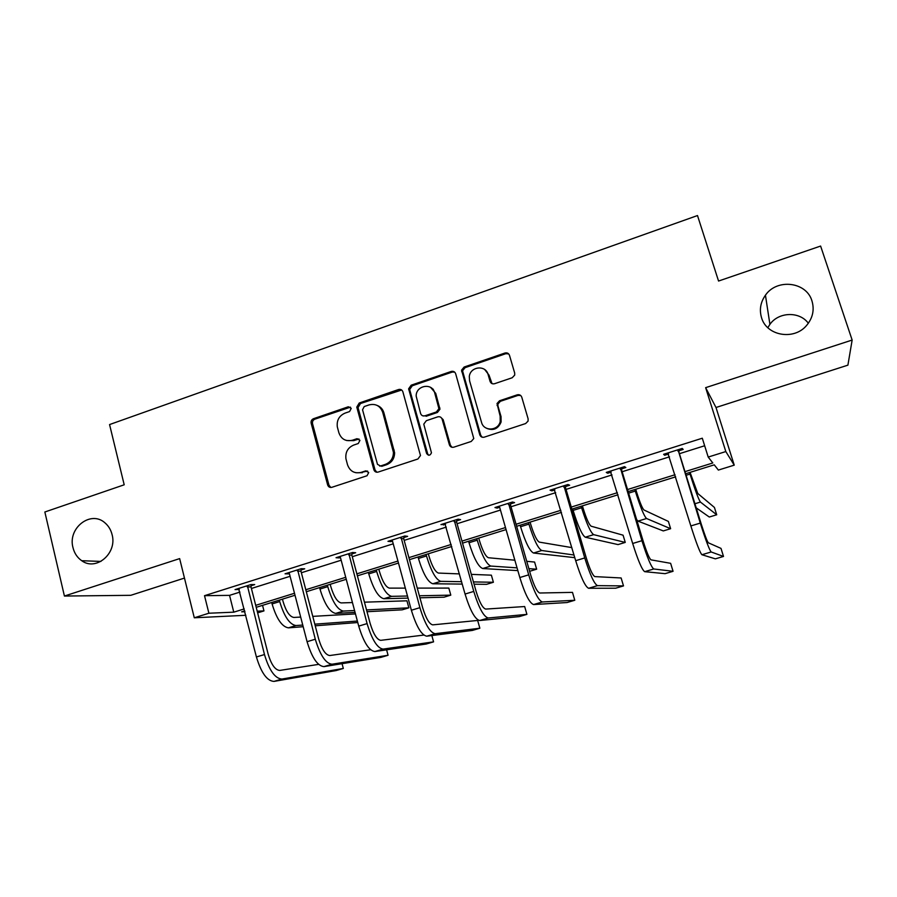 <?xml version="1.0" encoding="UTF-8"?>
<svg xmlns="http://www.w3.org/2000/svg" width="897" height="897" viewBox="0 0 897 897"><rect width="100%" height="100%" fill="white"/><g stroke="black" fill="none" stroke-linecap="round" stroke-linejoin="round"><path stroke-width="1.35" d="M761.553 317.74C766.587 335.893 794.125 340.714 806.672 325.353C812.805 317.93 814.566 309.779 811.953 300.91C806.47 281.714 776.892 278.283 765.444 295.203C760.488 302.255 759.198 309.768 761.553 317.74M72.993 547.663C74.395 553.292 77.31 557.642 81.739 560.715C96.136 571.467 117.417 553.292 112.08 534.612C110.892 529.847 108.559 525.967 105.095 522.973C90.956 509.821 67.454 528.041 72.993 547.663M351.232 408.382L348.271 406.778L313.502 418.708C311.584 419.583 310.81 421.085 311.158 423.216L327.652 484.952C328.414 486.97 329.816 487.755 331.868 487.306L367.041 475.735L368.712 472.528L365.718 470.869L361.143 472.383C354.517 473.829 349.987 471.306 347.531 464.814L345.939 458.782C345.233 452.211 347.834 447.637 353.721 445.058L358.273 443.522L359.944 440.337L356.961 438.7L352.409 440.236C345.827 441.716 341.308 439.238 338.887 432.791L337.317 426.894C336.577 420.334 339.156 415.737 345.042 413.113L349.572 411.566L351.232 408.382M350.447 407.148L314.869 419.168C312.952 420.043 312.178 421.545 312.526 423.676L328.986 485.232L330.858 487.475M367.635 471.082L361.143 472.383M359.013 438.992L353.676 440.64L352.409 440.236M852.15 340.053L705.636 387.661L715.997 407.496L847.9 365.157L852.15 340.053L820.609 246.058L718.553 281.041L697.496 215.549L109.569 424.561L124.201 484.795L44.85 511.996L64.416 596.045L130.76 595.316L184.468 578.083M512.209 377.749L514.71 375.069L514.687 373.04L509.485 355.324C508.655 353.272 507.141 352.51 504.966 353.026L464.108 367.041L461.563 370.181L479.772 434.776C480.601 436.85 482.093 437.646 484.268 437.164L525.631 423.552L528.064 421.119L528.12 418.832L521.774 397.203C520.933 395.129 519.408 394.344 517.221 394.837L499.528 400.768L497.016 403.527L500.156 416.13L500.223 421.5C498.205 431.031 483.707 431.625 481.521 422.319L469.568 380.765L469.299 376.482C470.353 366.391 485.726 364.698 488.069 374.464L490.076 381.382C490.906 383.434 492.397 384.208 494.572 383.714L512.209 377.749M245.856 615.286L194.29 617.786L179.647 558.607L64.416 596.045M194.29 617.786L208.889 613.223L233.781 612.169L244.242 608.917M684.972 471.654L712.812 462.975L708.204 457.066L702.295 438.218L204.516 595.686L208.889 613.223M708.204 457.066L725.819 451.561L734.239 465.151L718.351 470.073L714.27 464.837L685.622 473.751M705.636 387.661L725.819 451.561M402.876 391.821C402.091 389.803 400.645 389.04 398.56 389.522L359.248 403.011L356.782 407.103L373.847 469.703C374.632 471.744 376.056 472.54 378.142 472.08L417.924 458.995L420.48 455.541L402.876 391.821M411.174 385.194L451.247 371.448C453.377 370.954 454.857 371.717 455.665 373.746L473.773 438.543L471.25 441.447L453.815 447.177C451.673 447.648 450.193 446.863 449.386 444.8L442.143 419.213C441.335 417.161 439.866 416.376 437.736 416.858L426.333 420.693L423.776 424.135L431.457 452.794C430.1 455.732 428.486 455.956 426.591 453.456L408.628 388.793L411.174 385.194L412.284 385.766L452.256 372.064L451.247 371.448M462.101 371.963L461.574 370.102M808.343 323.256C799.563 311.124 778.607 311.82 769.906 324.355L767.832 327.685M262.541 605.34L263.965 610.902L257.63 612.864M715.997 407.496L734.239 465.151M244.735 610.879L241.652 611.844L244.948 611.698M257.204 611.182L263.965 610.902M675.676 476.834L628.169 491.612M617.999 494.785L571.86 509.137M561.466 512.366L516.661 526.304M506.065 529.6L462.538 543.134M451.74 546.497L409.458 559.65M398.481 563.058L357.398 575.84M346.253 579.305L306.326 591.728M295.012 595.249L256.217 607.314M255.712 605.34L294.496 593.265M305.81 589.744L345.715 577.309M356.86 573.845L397.932 561.051M408.909 557.631L451.18 544.468M461.966 541.104L505.482 527.559M516.067 524.252L560.86 510.303M571.243 507.074L617.371 492.7M627.541 489.538L675.037 474.748M204.516 595.686L229.542 595.361L239.97 592.087M251.407 588.477L290.09 576.3M301.37 572.746L341.163 560.221M352.274 556.723L393.234 543.817M404.166 540.375L446.314 527.1M457.066 523.725L500.459 510.057M511.01 506.738L555.68 492.666M566.029 489.403L612.012 474.928M622.148 471.732L669.498 456.831M679.41 453.703L704.661 445.753M229.542 595.361L233.781 612.169M668.624 454.028L664.677 455.272L663.623 454.308L682.247 448.433L683.166 449.442L679.007 450.754M611.171 472.147L607.718 473.235L606.271 472.416L624.525 466.653L625.848 467.516L621.767 468.806M554.862 489.908L551.89 490.85L550.063 490.154L567.958 484.515L569.662 485.243L565.659 486.499M498.9 506.312L499.663 507.298L497.162 508.106L494.965 507.545L512.501 502.017L514.586 502.612L510.662 503.856M445.562 524.386L440.954 524.599L458.143 519.172L460.587 519.643L456.741 520.865M391.754 540.129L392.482 541.104L390.868 541.642L387.975 541.328L404.85 536.002L407.63 536.35L403.852 537.55M339.728 556.555L340.445 557.519L339.234 557.923L336.027 557.721L352.566 552.496L355.683 552.743L351.972 553.909M288.699 572.667L289.395 573.62L288.587 573.901L285.055 573.811L301.291 568.687L304.711 568.821L301.078 569.965M239.308 589.452L235.048 589.598L250.981 584.575L254.703 584.586L251.138 585.719M238.871 589.587L256.419 656.974L264.48 654.552L247.393 585.696M288.587 573.901L288.296 572.791M339.234 557.923L338.943 556.802M390.868 541.642L390.554 540.51M443.499 525.037L443.185 523.893M497.162 508.106L496.837 506.962M551.89 490.85L551.554 489.684M607.718 473.235L607.37 472.069M664.677 455.272L664.307 454.095M346.556 440.494L353.676 440.64M355.885 472.741L362.388 472.697M401.643 390.004L360.493 403.527L358.038 407.597L375.069 470.028L376.875 472.248M364.204 406.565L362.545 409.761L377.48 464.332L380.496 465.992L385.351 464.388C390.632 462.247 393.323 458.244 393.447 452.368L382.705 412.295C380.205 405.825 375.641 403.37 369.015 404.917L364.204 406.565M379.756 466.115L380.496 465.992M377.132 405.422C380.541 406.711 382.795 409.155 383.894 412.777L394.613 452.75C394.489 458.602 391.798 462.594 386.54 464.736L381.696 466.339M454.622 372.098L452.256 372.064M440.775 417.273L443.174 419.684L450.406 445.204L451.987 447.278M412.284 385.766L409.75 389.354L409.884 390.363L427.678 453.837L428.688 455.239M434.675 392.819C432.231 382.425 415.905 385.351 416.163 396.093L420.592 413.483C421.388 415.524 422.835 416.298 424.954 415.816L436.357 411.981L438.913 408.684L434.675 392.819L435.729 393.368L430.683 387.47M423.059 415.905L424.954 415.816M435.729 393.368L439.956 409.189L437.411 412.474L426.041 416.298M484.784 369.631L488.988 375.069L492.016 383.613M486.869 428.43C493.507 430.941 498.261 428.788 501.109 421.971L501.042 416.623L500.156 416.13M520.731 395.543L518.051 395.398L500.414 401.295L497.913 404.054L497.958 405.971L501.042 416.623M508.689 353.911L505.83 353.687L465.083 367.669L462.538 370.797L480.714 435.213L482.171 437.209M282.465 599.151L283.06 601.483C286.042 611.384 289.641 616.71 293.846 617.45L300.686 617.069M302.76 625.052L295.943 625.545C289.63 624.514 284.214 616.519 279.696 601.573L279.326 600.127M303.186 626.711L288.419 627.844C282.028 626.846 276.59 618.874 272.083 603.939L271.713 602.492M312.761 616.374L355.47 613.918M357.768 622.529L315.228 625.792M357.365 621.049L314.802 624.166M251.261 584.575L251.014 586.918L268.147 654.104C271.298 664.61 275.155 670.048 279.729 670.429L318.614 664.374M273.989 681.406L281.938 679.051L343.316 668.456L336.218 670.541L273.989 681.406C267.048 680.98 261.195 672.84 256.419 656.974M281.938 679.051C275.076 678.603 269.257 670.429 264.48 654.552M343.316 668.456L342.06 663.679M251.014 586.918L247.258 586.907M330.197 584.295L330.825 586.649C333.852 596.628 337.306 602.055 341.185 602.919L352.443 602.56M354.562 610.521L343.349 611.081C337.519 609.87 332.316 601.719 327.741 586.638L327.349 585.18M355.055 612.371L335.691 613.413C329.793 612.236 324.557 604.118 319.982 589.049L319.601 587.591M364.451 602.179L406.946 600.811L408.853 607.818L366.525 609.926M408.853 607.818L402.192 609.825L367.008 611.72M378.814 569.18L379.453 571.546C382.526 581.615 385.833 587.143 389.376 588.129L405.332 588.118M407.485 596.023L391.608 596.348C386.293 594.958 381.303 586.649 376.65 571.445L376.258 569.976M408.057 598.108L383.815 598.725C378.411 597.357 373.399 589.082 368.757 573.889L368.364 572.432M417.273 588.107L448.836 588.084L450.799 595.137L419.37 595.776M450.799 595.137L444.037 597.189L419.931 597.794M323.952 666.617L332.047 664.217L388.065 655.27L380.844 657.4L323.952 666.617C317.549 666.011 311.921 657.703 307.077 641.691L289.395 573.62M332.047 664.217C325.734 663.589 320.151 655.247 315.296 639.225L297.636 569.842M301.213 568.709L300.955 571.176L318.648 638.866C321.855 649.473 325.555 655.034 329.771 655.528L370.607 649.764M388.065 655.27L386.607 649.82M300.955 571.176L297.501 571.064M374.868 651.547L383.109 649.103L433.576 641.86L426.232 644.024L374.868 651.547C369.026 650.751 363.644 642.274 358.722 626.117L340.445 557.519M383.109 649.103C377.368 648.273 372.02 639.774 367.086 623.594L348.843 553.673M352.106 552.642L351.848 555.131L370.125 623.348C373.376 634.056 376.919 639.718 380.754 640.335L423.81 635.076M433.576 641.86L431.838 635.547M351.848 555.131L348.72 554.907M393.458 450.832L393.918 452.525M428.306 553.785L428.968 556.162C432.085 566.321 435.247 571.95 438.454 573.071L459.421 573.901M461.607 581.704L440.741 581.346C435.953 579.765 431.199 571.299 426.479 555.961L426.064 554.481M462.269 584.082L432.814 583.768C427.936 582.22 423.137 573.777 418.428 558.461L418.024 556.981M471.317 574.372L491.377 575.168L493.395 582.265L473.448 581.918M493.395 582.265L486.522 584.339L474.087 584.205M426.748 636.186L435.157 633.697L479.85 628.225L472.383 630.434L426.748 636.186C421.5 635.188 416.365 626.543 411.375 610.24L392.482 541.104M435.157 633.697C429.999 632.665 424.92 623.998 419.908 607.661L401.049 537.202M403.975 536.271L403.728 538.783L422.599 607.527C425.907 618.325 429.282 624.11 432.735 624.861L477.664 620.455L479.85 628.225M403.728 538.783L400.925 538.435M433.229 389.186L433.464 390.184M478.729 538.099L479.413 540.499C482.575 550.747 485.58 556.488 488.417 557.732L514.844 560.21M517.042 567.857L490.782 566.063C486.533 564.291 482.014 555.669 477.215 540.185L476.8 538.705M517.827 570.604L482.698 568.53C478.359 566.792 473.807 558.192 469.019 542.741L468.604 541.25M526.752 561.32L534.59 562.049L536.653 569.191L528.871 568.664M536.653 569.191L529.634 571.299M444.8 523.388L465.061 594.049L473.762 591.415L454.274 520.395M456.865 519.576L456.618 522.11L476.105 591.392C479.469 602.291 482.676 608.188 485.714 609.085L524.667 606.54L526.909 614.367L488.215 617.988C483.674 616.755 478.852 607.897 473.762 591.415M526.909 614.367L519.318 616.598L479.648 620.522C475.006 619.322 470.14 610.498 465.061 594.049M456.618 522.11L454.151 521.65M530.082 522.121L530.789 524.543C533.995 534.881 536.843 540.734 539.299 542.113L571.838 547.607M574.013 554.996L541.743 550.511C538.054 548.538 533.782 539.736 528.916 524.128L528.479 522.626M574.798 557.665L533.513 553.023C529.735 551.083 525.418 542.315 520.563 526.718L520.137 525.216M533.58 604.556L542.315 601.977L574.786 600.261L567.061 602.537L533.58 604.556C529.566 603.154 524.98 594.139 519.823 577.522L499.663 507.298M542.315 601.977C538.413 600.53 533.872 591.482 528.692 574.854L508.554 503.262M510.785 502.555L510.539 505.112L530.676 574.943C534.096 585.943 537.112 591.964 539.725 593.007L572.488 592.379L574.786 600.261M510.539 505.112L508.431 504.529M582.4 505.852L583.128 508.285C586.391 518.713 589.06 524.689 591.145 526.203L623.079 535.184L625.254 542.416L593.657 534.657C590.562 532.482 586.537 523.512 581.592 507.758L581.144 506.244M625.254 542.416L618.044 544.591L585.27 537.213C582.075 535.072 578.016 526.135 573.093 510.393L572.645 508.891M554.066 488.899L575.683 560.681L584.743 557.945L563.921 485.782M565.783 485.199L565.547 487.766L586.346 558.158C589.822 569.259 592.648 575.414 594.823 576.603L621.128 577.971L623.505 585.909L597.492 585.64C594.251 583.969 590.002 574.742 584.743 557.945M623.505 585.909L615.634 588.219L588.578 588.275C585.225 586.649 580.931 577.444 575.683 560.681M565.547 487.766L563.809 487.06M635.726 489.269L636.466 491.724C639.785 502.242 642.286 508.33 643.956 509.989L668.388 521.426L670.62 528.703L646.546 518.511C644.057 516.111 640.301 506.962 635.289 491.074L634.829 489.549M670.62 528.703L663.298 530.923L638.002 521.123L636.646 519.598M610.352 471.127L632.677 543.481L641.927 540.7L620.41 467.954M621.89 467.483L621.643 470.084L643.138 541.037C646.67 552.249 649.293 558.528 651.009 559.863L670.631 563.316L673.064 571.299L653.767 568.978C651.222 567.083 647.275 557.654 641.927 540.7M673.064 571.299L665.069 573.665L644.674 571.669C642.017 569.808 638.014 560.412 632.677 543.481M621.643 470.084L620.298 469.243M690.062 472.36L697.765 493.473L714.427 507.455L716.714 514.777L700.434 502.062C698.584 499.438 695.108 490.11 690.017 474.065L689.535 472.528M716.714 514.777L709.28 517.02L696.207 507.859M667.794 452.996L690.847 525.934L700.288 523.097L678.054 449.756M679.119 449.419L678.894 452.043L701.084 523.568C704.683 534.881 707.094 541.295 708.338 542.797L720.997 548.392L723.509 556.443L711.186 551.98C709.359 549.839 705.726 540.218 700.288 523.097M723.509 556.443L715.369 558.842L701.903 554.727C699.963 552.63 696.274 543.033 690.847 525.934M678.894 452.043L677.941 451.056M349.55 407.272L348.271 406.778M366.951 471.194L365.718 470.869M358.217 439.115L356.961 438.7M328.986 485.221L327.652 484.941L328.986 485.232M312.526 423.676L311.158 423.216M314.869 419.168L313.502 418.708M375.069 470.028L373.847 469.703M358.127 408.068L356.871 407.574M360.493 403.527L359.248 403.011M399.703 390.083L398.56 389.522M386.54 464.736L385.351 464.388M394.198 450.081L393.032 449.689M383.894 412.777L382.705 412.295M450.406 445.204L449.386 444.8M443.174 419.684L442.143 419.213M427.678 453.837L426.591 453.456M409.884 390.363L408.763 389.803M437.411 412.474L436.357 411.981M439.833 407.855L438.779 407.35M490.984 381.965L490.076 381.382M488.988 375.069L488.069 374.464M497.958 405.971L497.061 405.455M500.414 401.295L499.528 400.768M518.051 395.398L517.221 394.837M480.714 435.213L479.772 434.776M462.65 372.3L461.663 371.694M465.083 367.669L464.108 367.041M505.83 353.687L504.966 353.026M272.083 603.939L279.696 601.573M288.419 627.844L295.943 625.545M319.982 589.049L327.741 586.638M335.691 613.413L343.349 611.081M368.757 573.889L376.65 571.445M383.815 598.725L391.608 596.348M307.077 641.691L315.296 639.225M358.722 626.117L367.086 623.594M418.428 558.461L426.479 555.961M432.814 583.768L440.741 581.346M411.375 610.24L419.908 607.661M469.019 542.741L477.215 540.185M482.698 568.53L490.782 566.063M479.648 620.522L488.215 617.988M520.563 526.718L528.916 524.128M533.513 553.023L541.743 550.511M519.823 577.522L528.692 574.854M573.093 510.393L581.592 507.758M585.27 537.213L593.657 534.657M588.578 588.275L597.492 585.64M628.629 493.137L635.289 491.074M638.002 521.123L646.546 518.511M644.674 571.669L653.767 568.978M686.104 475.275L690.017 474.065M694.928 503.744L700.434 502.062M701.903 554.727L711.186 551.98M100.924 561.421L81.739 560.715M358.038 407.597L356.782 407.103M394.613 452.75L393.447 452.368M439.956 409.189L438.913 408.684M409.75 389.354L408.628 388.793M501.109 421.971L500.223 421.5M497.913 404.054L497.016 403.527M462.538 370.797L461.563 370.181M769.906 324.355L765.444 295.203"/></g></svg>
